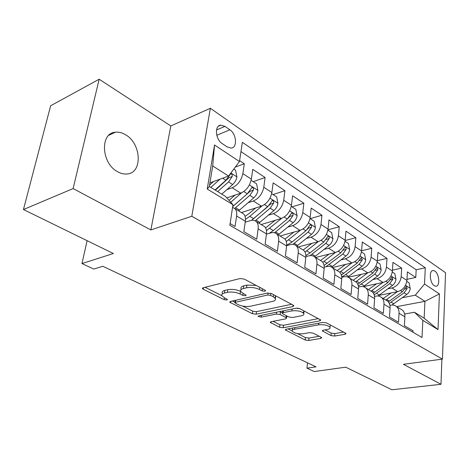 <?xml version="1.0" encoding="UTF-8"?>
<svg xmlns="http://www.w3.org/2000/svg" width="469" height="469" viewBox="0 0 469 469"><rect width="100%" height="100%" fill="white"/><g stroke="black" fill="none" stroke-linecap="round" stroke-linejoin="round"><path stroke-width="0.7" d="M264.985 291.267L265.606 290.616L265.137 290.211L244.243 279.078L240.087 278.539L203.206 287.743L202.473 288.599L203.265 289.238L224.188 299.662L226.908 300.013L227.447 299.439L224.288 297.698L221.925 295.775C221.362 294.55 222.189 293.647 224.399 293.066L227.412 292.351C231.715 291.612 235.96 292.164 240.128 294.01L242.784 295.37L245.557 295.734L246.137 295.118L242.995 293.342L240.72 291.437C240.128 290.135 241.013 289.174 243.382 288.546L246.512 287.802C250.985 287.034 255.318 287.597 259.504 289.496L262.153 290.897L264.985 291.267M125.598 134.773C122.157 132.692 118.751 131.842 115.38 132.217C99.745 132.997 101.292 163.405 117.608 171.718C120.844 173.542 124.009 174.286 127.105 173.97C142.805 173.043 141.486 143.62 125.598 134.773M434.869 271.076L433.116 270.507C428.824 270.343 429.756 283.118 434.259 285.744L435.953 286.278C440.25 286.395 439.324 273.779 434.869 271.076M330.991 335.581L334.626 336.056L345.09 334.274L346.093 333.488L326.53 322.912L322.76 322.42L286.207 329.215L285.351 329.947L305.19 340.007L308.731 340.465L320.761 338.419L321.687 337.686L321.177 337.264L313.069 333.119L309.44 332.644L303.42 333.717C298.196 334.151 294.479 333.324 292.269 331.237C291.87 330.328 292.65 329.672 294.602 329.267L318.65 324.835C324.009 324.36 327.796 325.181 330.018 327.309C330.428 328.306 329.56 329.015 327.421 329.443L323.34 330.17L322.391 330.944L330.991 335.581L331.22 333.101L334.848 333.576L343.683 332.046M73.117 188.573L150.86 229.933L170.833 125.944L99.164 79.226L73.117 188.573L23.45 209.543L113.357 253.518L81.975 263.566L93.782 269.059L102.787 266.281L316.036 366.852L306.961 368.147L314.253 371.542L345.735 367.18L391.92 389.774L440.983 384.293L441.898 359.178M150.86 229.933L191.809 216.262L442.443 359.107L403.446 364.319L440.983 384.293M292.896 306.574L293.829 305.688L293.231 305.172L271.475 293.588L267.441 293.061L230.607 301.432L229.833 302.247L252.392 313.708L256.156 314.201L292.896 306.574L293.066 305.09M299.914 308.737L320.808 320.034L319.835 320.866L283.258 327.743L279.612 327.268L270.349 322.461L271.188 321.711L285.721 318.85L286.606 318.052L286.008 317.56L280.14 314.547L276.341 314.054L261.198 317.132L258.138 316.428L258.706 315.889L296.021 308.227L299.914 308.737M23.45 209.543L50.64 105.771L99.164 79.226M406.975 279.319L415.774 277.46L407.385 271.897L406.91 280.433L401.183 276.698C400.303 282.561 397.22 286.325 391.926 287.984L387.857 288.822M392.465 270.167L401.687 268.116L392.958 262.329L392.412 270.994L386.444 267.107C385.512 273.064 382.376 276.915 377.047 278.65L372.873 279.559M377.346 260.658L387.025 258.396L377.938 252.369L377.311 261.163L371.096 257.118C370.105 263.173 366.922 267.113 361.558 268.93L357.272 269.915M361.593 250.78L371.759 248.271L362.297 241.992L361.581 250.921L355.103 246.706C354.048 252.861 350.818 256.895 345.413 258.806L341.01 259.873M345.149 240.515L355.854 237.719L345.981 231.176L345.178 240.245L338.413 235.843C337.293 242.104 334.01 246.237 328.576 248.236L324.05 249.402M327.954 229.833L339.263 226.715L328.962 219.885L328.054 229.095L320.989 224.499C319.794 230.871 316.464 235.104 310.994 237.208L306.333 238.481M310.179 218.665L321.945 215.23L311.181 208.095L310.161 217.452L302.781 212.645C301.508 219.129 298.126 223.473 292.627 225.683L287.819 227.078M292.04 206.882L303.848 203.229L292.592 195.766L291.454 205.275L283.733 200.245C282.373 206.841 278.932 211.302 273.415 213.63L268.444 215.16M273.069 194.565L284.918 190.672L273.14 182.863L271.873 192.524L263.783 187.26C262.329 193.973 258.835 198.551 253.295 201.002L248.154 202.69M253.225 181.673L265.102 177.528L252.756 169.344L251.349 179.17C249.842 185.953 246.313 190.613 240.761 193.14L226.808 197.9M230.115 223.578L235.045 226.468L236.593 216.004C237.033 212.703 236.452 210.235 234.858 208.605L232.554 207.392M241.781 212.803L243.546 213.876C245.158 215.506 245.756 217.962 245.34 221.239L243.851 231.633L256.742 239.184L258.132 228.901C258.525 225.659 257.903 223.215 256.273 221.585C254.773 220.225 252.867 219.891 250.552 220.571L245.199 222.218M262.769 225.519L264.557 226.603C266.193 228.239 266.832 230.666 266.462 233.89L265.126 244.097L277.402 251.296L278.656 241.195C278.996 238 278.346 235.59 276.692 233.955C275.168 232.595 273.251 232.231 270.941 232.87L266.421 234.172M282.789 237.648L284.589 238.744C286.254 240.374 286.922 242.778 286.594 245.949L285.398 255.98L297.106 262.845L298.231 252.914C298.53 249.778 297.844 247.392 296.173 245.762C294.632 244.402 292.709 244.015 290.399 244.607L286.629 245.633M301.901 249.232L303.719 250.335C305.401 251.964 306.099 254.339 305.811 257.458L304.739 267.312L315.924 273.867L316.927 264.111C317.191 261.022 316.475 258.665 314.781 257.035C313.228 255.675 311.299 255.271 309.001 255.828L305.876 256.625M320.163 260.301L321.992 261.409C323.692 263.039 324.419 265.384 324.167 268.45L323.211 278.14L333.899 284.407L334.796 274.811C335.024 271.774 334.286 269.446 332.574 267.822C331.008 266.462 329.08 266.04 326.787 266.556L324.226 267.172M337.639 270.889L339.474 272.002C341.192 273.626 341.942 275.948 341.725 278.961L340.875 288.494L351.099 294.491L351.891 285.052C352.09 282.062 351.328 279.764 349.604 278.14C348.027 276.786 346.104 276.347 343.824 276.833L341.754 277.296M354.376 281.031L356.217 282.145C357.941 283.768 358.715 286.061 358.527 289.021L357.777 298.401L367.573 304.141L368.271 294.86C368.435 291.923 367.655 289.643 365.926 288.03C364.343 286.676 362.414 286.225 360.145 286.676L358.509 287.028M370.416 290.751L372.263 291.87C373.998 293.483 374.784 295.746 374.625 298.665L373.969 307.893L383.361 313.398L383.97 304.258C384.111 301.368 383.314 299.122 381.573 297.51C379.984 296.162 378.061 295.699 375.804 296.121L374.549 296.373M397.372 291.683L385.799 300.072L387.652 301.198C389.393 302.804 390.202 305.038 390.067 307.91L389.493 316.991L398.503 322.273L399.031 313.28C399.148 310.437 398.333 308.215 396.592 306.615C394.998 305.266 393.081 304.791 390.841 305.19L389.921 305.366M406.91 280.433C406.054 286.254 402.988 289.983 397.712 291.618L378.852 295.411M392.412 270.994C391.498 276.909 388.385 280.72 383.067 282.432L363.352 286.623M377.311 261.163C376.343 267.178 373.183 271.082 367.831 272.87L348.303 277.255M361.581 250.921C360.55 257.035 357.343 261.034 351.949 262.904L332.292 267.582M345.178 240.245C344.082 246.46 340.822 250.552 335.399 252.521L315.561 257.51M328.054 229.095C326.887 235.42 323.575 239.618 318.123 241.676L298.202 246.993M310.161 217.452C308.924 223.889 305.559 228.186 300.072 230.355L280.087 236.013M291.454 205.275C290.135 211.824 286.717 216.238 281.201 218.513L261.163 224.545M271.873 192.524C270.461 199.19 266.99 203.722 261.456 206.126L241.371 212.551M222.195 143.567L227.195 146.914L231.123 148.087C237.566 147.887 236.611 134.011 229.916 129.813L224.973 126.401L220.84 125.141C214.345 125.305 215.353 139.445 222.195 143.567M191.809 216.262L210.352 108.275L445.55 272.712L442.443 359.107M415.774 277.46L416.167 269.763L425.283 267.781L242.367 142.306L239.471 161.529L228.555 176.057L209.924 182.846M425.283 267.781L424.527 284.056L439.406 293.905L438.023 329.601L422.839 320.35L422.036 337.522L229.857 225.284L232.958 204.707L207.228 189.03L214.532 145.015L239.471 161.529M235.274 167.116L244.326 163.751L242.866 173.641C241.318 180.477 237.765 185.191 232.202 187.77L226.879 189.634M412.972 332.228L413.048 330.792L404.389 325.721L404.888 316.786C404.993 313.96 404.178 311.75 402.431 310.15L400.579 309.03M265.102 177.528L263.783 187.26M284.918 190.672L283.733 200.245M303.848 203.229L302.781 212.645M321.945 215.23L320.989 224.499M339.263 226.715L338.413 235.843M355.854 237.719L355.103 246.706M371.759 248.271L371.096 257.118M387.025 258.396L386.444 267.107M401.687 268.116L401.183 276.698M416.167 269.763L240.966 151.604M244.326 163.751L239.606 160.621M396.651 306.65L424.937 301.338L415.3 295.189L402.255 297.733M228.555 176.057L212.715 165.956L209.326 186.486L225.396 196.341L232.958 204.707M170.833 125.944L210.352 108.275M307.506 362.83L306.961 368.147M87.111 240.679L81.975 263.566M404.659 314.013L414.432 312.254L424.164 318.228L424.937 301.338L439.406 293.905M422.839 320.35L414.432 312.254M415.3 295.189L424.527 284.056M212.715 165.956L214.532 145.015M209.326 186.486L207.228 189.03M438.023 329.601L424.164 318.228M256.15 285.428L246.887 285.099L246.512 287.802M240.96 289.707L241.095 288.763C240.509 287.45 241.394 286.483 243.757 285.85L246.887 285.099M222.171 294.116L222.318 293.143C221.761 291.911 222.582 291.003 224.792 290.417L227.799 289.69C232.102 288.945 236.341 289.502 240.503 291.349L240.738 291.466M205.07 287.28L221.89 295.71M242.52 306.046L252.732 311.164L256.49 311.656L291.56 304.281M232.466 301.01L234.969 302.265M270.566 295.359L267.764 294.995L235.438 302.276L234.887 302.845L238.111 304.616C242.11 306.345 246.213 306.878 250.423 306.216L272.495 301.42C274.969 300.828 275.919 299.873 275.35 298.56L273.292 296.801L270.566 295.359L270.824 293.313M274.928 297.979L275.625 295.798M318.457 318.615L283.552 325.257L283.258 327.743M273.04 321.341L279.905 324.783L283.552 325.257M282.444 313.011L279.471 311.627M301.28 315.795C303.39 315.332 304.223 314.576 303.783 313.532C301.391 311.223 297.44 310.337 291.923 310.883L283.276 312.641L282.391 313.468L282.995 313.972L288.863 316.997L292.644 317.49L301.28 315.795M303.068 312.747L304.064 310.947L303.783 313.532M299.486 308.543L297.018 308.133M325.035 329.865L331.22 333.101M330.158 325.826L330.323 324.929M292.474 328.048L292.38 330.229M297.493 333.594L305.448 337.58L308.977 338.043L319.237 336.273M288.054 328.869L292.158 330.926M213.542 181.526L209.555 185.108M219.967 179.187L210.804 187.389M233.808 169.063L235.573 170.206L236.898 177.03C236.335 179.92 234.922 182.418 232.659 184.528L221.79 194.131M217.645 191.587L228.532 181.919L232.202 176.543C232.442 174.908 231.938 173.987 230.684 173.776L225.906 180.26L215.013 189.968M232.202 176.543L228.966 177.716L215.382 190.197M235.057 195.086L229.03 200.357M241.547 192.829L230.748 202.256M251.138 180.319L256.602 183.866L257.909 190.537C257.387 193.375 256.004 195.813 253.764 197.854L238.615 210.88M234.688 208.453L249.83 195.368L253.43 190.133C253.665 188.55 253.196 187.659 252.005 187.453L247.333 193.791L232.688 206.501M253.43 190.133L250.206 191.229L232.665 206.647M255.582 208.002L248.98 213.641L245.041 216.338M262.036 205.914L249.819 216.32L245.48 219.34M271.68 193.656L276.663 196.898L277.953 203.423C277.466 206.213 276.118 208.594 273.902 210.563L258.888 223.168M255.2 220.811L270.15 208.195L273.679 203.089C273.908 201.559 273.462 200.697 272.342 200.492L267.758 206.688L251.437 220.348M273.679 203.089L270.461 204.121L253.665 218.642M275.197 220.324L265.571 227.911M281.611 218.384L266.462 230.619M291.278 206.389L295.822 209.338L297.088 215.722C296.643 218.466 295.323 220.793 293.131 222.705L278.264 234.91M274.582 232.771L289.543 220.442L293.014 215.464C293.236 213.981 292.814 213.137 291.753 212.938L287.263 219L273.292 230.578L269.159 233.38M293.014 215.464L289.801 216.426L288.107 218.214M293.946 232.091L284.947 239.108M300.33 230.279L286.272 241.523M309.997 218.548L314.136 221.233L315.385 227.483C314.969 230.185 313.679 232.46 311.51 234.312L296.789 246.137M292.902 244.355L308.08 232.143L311.492 227.289C311.703 225.847 311.305 225.032 310.302 224.839L305.899 230.771L292.07 241.986L286.659 245.31M311.492 227.289L308.291 228.192L307.359 229.318M311.897 243.341L303.179 250.006M318.246 241.646L305.02 252.088M327.901 230.173L331.665 232.618L332.896 238.739C332.509 241.394 331.243 243.616 329.097 245.416L314.57 256.854M310.126 255.623L325.814 243.347L329.168 238.598C329.373 237.203 328.998 236.405 328.042 236.218L323.727 242.027L310.038 252.902L305.87 255.564M329.091 254.104L320.526 260.518M328.576 248.236L335.399 252.521L322.795 262.312M345.032 241.301L348.449 243.522L349.663 249.514C349.305 252.129 348.068 254.309 345.946 256.056L331.618 267.119M325.885 266.773L342.804 254.069L346.093 249.432C346.292 248.072 345.94 247.304 345.032 247.116L340.799 252.803L324.073 265.448M345.577 264.422L337.158 270.601M351.861 262.927L339.703 272.213M361.447 251.964L364.542 253.975L365.738 259.849C365.41 262.417 364.196 264.551 362.097 266.251L347.84 277.056M341.731 276.98L345.682 274.558L359.078 264.346L362.32 259.814L361.312 257.557L357.161 263.138L341.344 274.998M361.394 274.312L353.122 280.269M367.649 272.911L355.725 281.851M377.193 262.189L379.984 264.006L381.162 269.763C380.857 272.296 379.667 274.383 377.598 276.036L363.282 286.67M358.363 286.067L374.702 274.207L377.885 269.781L376.929 267.576L372.861 273.046L357.759 284.243M376.589 283.809L368.446 289.561M382.81 282.485L371.061 291.143M392.301 272.002L394.816 273.638L395.977 279.29C395.695 281.775 394.529 283.827 392.477 285.433L377.973 295.992M374.186 294.86L389.698 283.675L392.829 279.342L391.92 277.197L387.927 282.561L373.394 293.195M391.199 292.926L383.179 298.489M406.811 281.423L409.068 282.895L410.217 288.441C409.953 290.891 408.81 292.896 406.781 294.462L391.879 305.061M389.276 303.367L404.108 292.773L407.192 288.535L406.324 286.442L402.408 291.7L388.314 301.872M397.712 291.618L391.926 287.984M383.067 282.432L377.047 278.65M367.831 272.87L361.558 268.93M351.949 262.904L345.413 258.806M318.123 241.676L310.994 237.208M300.072 230.355L292.627 225.683M281.201 218.513L273.415 213.63M261.456 206.126L253.295 201.002M240.761 193.14L232.202 187.77M245.34 221.239L236.593 216.004M404.888 316.786L399.031 313.28M390.067 307.91L383.97 304.258M374.625 298.665L368.271 294.86M358.527 289.021L351.891 285.052M341.725 278.961L334.796 274.811M324.167 268.45L316.927 264.111M305.811 257.458L298.231 252.914M286.594 245.949L278.656 241.195M266.462 233.89L258.132 228.901M251.349 179.17L242.866 173.641M216.52 129.954L224.973 126.401M216.772 135.254L229.916 129.813M259.779 287.356L259.504 289.496M243.757 285.85L243.382 288.546M243.059 293.371L242.784 295.37M240.503 291.349L240.128 294.01M227.799 289.69L227.412 292.351M224.792 290.417L224.399 293.066M224.469 297.786L224.188 299.662M203.517 287.667L203.265 289.238M262.429 288.769L262.153 290.897M256.49 311.656L256.156 314.201M252.732 311.164L252.392 313.708M230.754 301.403L230.543 302.827M268.016 292.973L267.764 294.995M235.719 300.271L235.438 302.276M273.55 294.69L273.292 296.801M319.975 319.424L319.835 320.866M279.905 324.783L279.612 327.268M271.111 321.722L270.965 322.953M286.231 315.643L286.008 317.56M280.444 311.979L280.14 314.547M276.563 312.219L276.341 314.054M261.432 315.326L261.198 317.132M292.134 309.024L291.923 310.883M283.493 310.8L283.276 312.641M323.018 330.246L322.906 331.378M318.814 323.153L318.65 324.835M294.784 327.62L294.602 329.267M320.89 337.117L320.761 338.419M308.977 338.043L308.731 340.465M305.448 337.58L305.19 340.007M286.061 329.244L285.926 330.411M345.207 332.861L345.09 334.274M334.848 333.576L334.626 336.056M236.868 176.86L230.854 172.997M225.906 180.26L222.652 178.208M232.659 184.528L228.532 181.919M257.874 190.373L249.408 184.927M233.093 206.161L232.771 205.961M239.565 210.094L235.608 207.691M247.333 193.791L243.774 191.545M253.764 197.854L249.83 195.368M277.918 203.259L270.009 198.17M253.653 218.648L249.819 216.32M259.838 222.406L256.056 220.113M267.758 206.688L264.457 204.601M273.902 210.563L270.15 208.195M297.059 215.564L289.666 210.81M273.292 230.578L269.628 228.356M279.202 234.172L275.59 231.979M287.263 219L284.191 217.059M293.131 222.705L289.543 220.442M315.356 227.324L308.438 222.881M292.07 241.986L288.564 239.858M297.721 245.422L294.262 243.323M305.899 230.771L303.044 228.966M311.51 234.312L308.08 232.143M332.861 238.586L326.395 234.424M310.038 252.902L306.679 250.862M315.449 256.191L312.137 254.18M323.727 242.027L321.072 240.351M329.097 245.416L325.814 243.347M326.031 239.436L329.168 238.598M349.634 249.367L343.578 245.475M327.245 263.361L324.032 261.409M332.439 266.509L329.261 264.586M340.799 252.803L338.331 251.243M345.946 256.056L342.804 254.069M343.138 250.182L346.093 249.432M365.709 259.703L360.04 256.056M343.748 273.386L340.664 271.51M348.731 276.411L345.682 274.558M357.161 263.138L354.863 261.684M362.097 266.251L359.078 264.346M359.524 260.483L362.32 259.814M381.133 269.622L375.821 266.204M359.588 283.006L356.628 281.207M364.366 285.908L361.441 284.132M372.861 273.046L370.721 271.698M377.598 276.036L374.702 274.207M375.235 270.379L377.885 269.781M395.947 279.149L390.97 275.948M374.795 292.246L371.952 290.516M379.386 295.036L376.578 293.33M387.927 282.561L385.94 281.306M392.477 285.433L389.698 283.675M390.314 279.882L392.829 279.342M410.187 288.3L405.521 285.304M389.411 301.127L386.679 299.462M393.831 303.806L391.128 302.165M402.408 291.7L400.555 290.534M406.781 294.462L404.108 292.773M404.794 289.015L407.192 288.535M108.82 135.301L115.38 132.217M432.529 270.631L433.116 270.507M243.546 213.876L234.858 208.605M264.557 226.603L256.273 221.585M284.589 238.744L276.692 233.955M303.719 250.335L296.173 245.762M321.992 261.409L314.781 257.035M339.474 272.002L332.574 267.822M356.217 282.145L349.604 278.14M372.263 291.87L365.926 288.03M387.652 301.198L381.573 297.51M402.431 310.15L396.592 306.615M218.536 126.12L220.84 125.141M202.561 288.054L202.473 288.599M229.904 301.76L229.833 302.247M235.239 300.383L234.934 302.505M275.678 295.892L275.35 298.56M270.402 322.051L270.349 322.461M286.846 315.959L286.606 318.052M258.173 316.124L258.138 316.428M282.684 310.965L282.438 313.022M322.426 330.563L322.391 330.944M330.246 324.888L330.018 327.309M285.398 329.56L285.351 329.947M230.256 173.935L230.684 173.776M251.636 187.582L252.005 187.453M272.014 200.597L272.342 200.492M291.46 213.026L291.753 212.938"/></g></svg>
